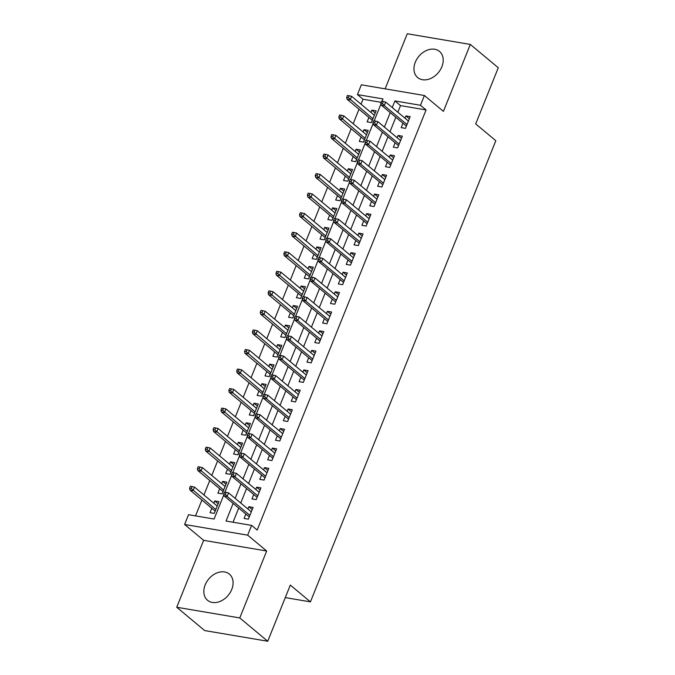 <?xml version="1.0" encoding="UTF-8"?>
<svg xmlns="http://www.w3.org/2000/svg" width="675" height="675" viewBox="0 0 675 675"><rect width="100%" height="100%" fill="white"/><g stroke="black" fill="none" stroke-linecap="round" stroke-linejoin="round"><path stroke-width="1.01" d="M415.294 62.243A17.035 12.698 -50.2 0 0 417.673 77.574A17.035 12.698 -50.2 0 0 441.872 66.741A17.035 12.698 -50.2 0 0 439.493 51.41A17.035 12.698 -50.2 0 0 415.294 62.243M205.166 584.938A17.035 12.698 -50.2 0 0 207.546 600.278A17.035 12.698 -50.2 0 0 231.753 589.444A17.035 12.698 -50.2 0 0 229.373 574.104A17.035 12.698 -50.2 0 0 205.166 584.938M381.097 102.313L363.023 99.25L357.429 94.593L361.353 84.822L424.406 95.504L420.474 105.275L394.917 100.938L392.251 107.561M285.28 597.594L310.441 601.864L495.821 140.712L475.689 123.922L498.277 67.745L470.315 44.432L407.27 33.75L385.121 88.847M310.441 601.864L290.309 585.073L267.73 641.25L204.685 630.568L176.723 607.255L239.768 617.937L266.676 551.011L247.666 535.157L184.613 524.475L188.544 514.704L214.102 519.033L223.838 494.817M266.676 551.011L203.631 540.329L176.723 607.255M203.631 540.329L184.613 524.475M363.023 99.25L361.041 104.178M359.016 109.223L353.185 123.719M351.16 128.765L345.33 143.26M343.305 148.306L337.475 162.802M335.45 167.839L329.619 182.334M327.594 187.38L321.764 201.876M319.739 206.921L313.909 221.417M311.884 226.462L306.053 240.958M304.028 246.004L298.198 260.499M296.173 265.545L290.343 280.041M288.318 285.086L282.488 299.582M280.462 304.619L274.632 319.123M272.607 324.16L266.777 338.656M264.752 343.702L258.922 358.197M256.897 363.243L251.066 377.738M249.041 382.784L243.211 397.28M241.186 402.325L235.356 416.821M233.331 421.867L227.5 436.362M225.475 441.408L219.645 455.903M217.62 460.941L211.79 475.436M209.765 480.482L203.934 494.977M201.909 500.023L195.531 515.886M267.73 641.25L239.768 617.937M402.975 123.238L401.203 127.634L405.464 128.36L410.181 116.632L405.92 115.914L405 118.193M395.12 142.779L393.348 147.175L397.609 147.901L402.325 136.173L398.064 135.456L397.145 137.734M387.264 162.321L385.493 166.717L389.753 167.442L394.47 155.714L390.209 154.997L389.289 157.275M379.409 181.853L377.637 186.258L381.898 186.983L386.615 175.255L382.354 174.53L381.434 176.816M371.554 201.395L369.782 205.799L374.043 206.516L378.759 194.797L374.498 194.071L373.579 196.357M363.698 220.936L361.927 225.34L366.188 226.058L370.904 214.338L366.643 213.612L365.723 215.89M355.843 240.477L354.071 244.882L358.332 245.599L363.049 233.879L358.788 233.153L357.868 235.432M347.988 260.018L346.224 264.414L350.477 265.14L355.193 253.412L350.933 252.695L350.013 254.973M340.132 279.56L338.369 283.956L342.622 284.681L347.338 272.953L343.077 272.236L342.157 274.514M332.277 299.101L330.514 303.497L334.766 304.223L339.483 292.494L335.222 291.777L334.311 294.055M324.422 318.642L322.658 323.038L326.911 323.764L331.627 312.036L327.367 311.318L326.455 313.597M316.567 338.175L314.803 342.579L319.064 343.297L323.772 331.577L319.511 330.851L318.6 333.138M308.711 357.716L306.948 362.121L311.209 362.838L315.917 351.118L311.656 350.392L310.745 352.671M300.856 377.257L299.093 381.662L303.353 382.379L308.062 370.659L303.801 369.934L302.889 372.212M293.001 396.799L291.237 401.203L295.498 401.92L300.206 390.201L295.945 389.475L295.034 391.753M285.145 416.34L283.382 420.736L287.643 421.462L292.351 409.733L288.09 409.016L287.179 411.294M277.29 435.881L275.527 440.277L279.788 441.003L284.496 429.275L280.235 428.558L279.323 430.836M269.435 455.423L267.671 459.818L271.932 460.544L276.64 448.816L272.379 448.099L271.468 450.377M261.579 474.955L259.816 479.36L264.077 480.085L268.785 468.357L264.524 467.632L263.613 469.918M253.724 494.497L251.961 498.901L256.222 499.618L260.93 487.898L256.669 487.173L255.757 489.459M218.143 503.786L214.734 500.943L213.823 503.221M211.79 508.267L210.026 512.663L214.287 513.388L218.995 501.66L214.734 500.943M225.998 484.245L222.59 481.402L221.678 483.68M219.645 488.725L217.882 493.13L222.142 493.847L226.851 482.127L222.59 481.402M233.854 464.704L230.445 461.86L229.534 464.138M227.5 469.184L225.737 473.588L229.998 474.306L234.706 462.586L230.445 461.86M241.709 445.163L238.3 442.319L237.389 444.606M235.356 449.643L233.592 454.047L237.853 454.764L242.561 443.045L238.3 442.319M249.564 425.621L246.156 422.778L245.244 425.064M243.211 430.102L241.448 434.506L245.708 435.223L250.417 423.503L246.156 422.778M257.42 406.08L254.011 403.245L253.1 405.523M251.066 410.569L249.303 414.965L253.555 415.69L258.272 403.962L254.011 403.245M265.275 386.547L261.866 383.704L260.955 385.982M258.922 391.027L257.158 395.423L261.411 396.149L266.127 384.421L261.866 383.704M273.13 367.006L269.722 364.163L268.802 366.441M266.777 371.486L265.013 375.882L269.266 376.608L273.983 364.88L269.722 364.163M280.986 347.465L277.577 344.621L276.657 346.899M274.632 351.945L272.86 356.341L277.121 357.067L281.838 345.347L277.577 344.621M288.841 327.923L285.432 325.08L284.512 327.358M282.488 332.404L280.716 336.808L284.977 337.525L289.693 325.806L285.432 325.08M296.696 308.382L293.288 305.539L292.368 307.817M290.343 312.863L288.571 317.267L292.832 317.984L297.548 306.264L293.288 305.539M304.552 288.841L301.143 285.998L300.223 288.284M298.198 293.321L296.426 297.726L300.687 298.443L305.404 286.723L301.143 285.998M312.407 269.3L308.998 266.465L308.078 268.743M306.053 273.788L304.282 278.184L308.543 278.91L313.259 267.182L308.998 266.465M320.262 249.758L316.853 246.923L315.934 249.202M313.909 254.247L312.137 258.643L316.398 259.369L321.114 247.641L316.853 246.923M328.118 230.226L324.709 227.382L323.789 229.66M321.764 234.706L319.992 239.102L324.253 239.828L328.97 228.099L324.709 227.382M335.973 210.684L332.564 207.841L331.644 210.119M329.619 215.165L327.848 219.561L332.108 220.286L336.825 208.558L332.564 207.841M343.828 191.143L340.419 188.3L339.5 190.578M337.475 195.623L335.703 200.028L339.964 200.745L344.68 189.025L340.419 188.3M351.683 171.602L348.275 168.758L347.355 171.037M345.33 176.082L343.558 180.487L347.819 181.204L352.536 169.484L348.275 168.758M359.539 152.061L356.13 149.217L355.21 151.504M353.185 156.541L351.413 160.945L355.674 161.662L360.391 149.943L356.13 149.217M367.394 132.519L363.985 129.676L363.066 131.963M361.041 137L359.269 141.404L363.53 142.121L368.246 130.402L363.985 129.676M368.896 117.467L367.124 121.863L371.385 122.588L376.102 110.86L371.841 110.143L370.921 112.421M233.128 503.407L226.032 521.058L251.589 525.386L257.183 530.044L426.068 109.932L400.511 105.604L397.845 112.227M395.82 117.273L389.99 131.768M387.965 136.806L382.134 151.301M380.109 156.347L374.279 170.843M372.254 175.888L366.424 190.384M364.399 195.429L358.568 209.925M356.543 214.971L350.713 229.466M348.688 234.512L342.858 249.007M340.833 254.053L335.002 268.549M332.977 273.586L327.147 288.09M325.122 293.127L319.292 307.623M317.267 312.668L311.437 327.164M309.412 332.21L303.581 346.705M301.556 351.751L295.726 366.247M293.701 371.292L287.879 385.788M285.846 390.833L280.024 405.329M277.99 410.375L272.168 424.87M270.135 429.907L264.313 444.403M262.28 449.449L256.458 463.944M254.424 468.99L248.602 483.486M246.569 488.531L240.747 503.027M238.714 508.072L233.018 522.239M245.877 514.038L244.105 518.442L248.366 519.159L253.074 507.44L248.813 506.714L247.902 508.992M424.406 95.504L443.416 111.358L470.315 44.432M426.068 109.932L420.474 105.275M251.589 525.386L247.666 535.157M382.025 101.326L382.987 98.921L357.429 94.593M224.918 492.126L231.694 475.276M232.774 472.593L239.549 455.743M240.629 453.052L247.404 436.202M248.484 433.51L255.26 416.661M256.34 413.969L263.115 397.119M264.195 394.428L270.97 377.578M272.05 374.887L278.826 358.037M279.906 355.345L286.681 338.496M287.761 335.812L294.536 318.954M295.616 316.271L302.392 299.422M303.472 296.73L310.247 279.88M311.327 277.189L318.102 260.339M319.182 257.648L325.957 240.798M327.038 238.106L333.813 221.257M334.893 218.565L341.66 201.715M342.748 199.024L349.515 182.174M350.603 179.491L357.37 162.633M358.459 159.95L365.226 143.1M366.314 140.408L373.081 123.559M374.169 120.867L380.936 104.017M390.226 112.607L384.396 127.102M382.371 132.148L376.54 146.644M374.515 151.689L368.693 166.185M366.66 171.222L360.838 185.726M358.805 190.763L352.983 205.259M350.949 210.305L345.127 224.8M343.094 229.846L337.272 244.342M335.239 249.387L329.417 263.883M327.383 268.928L321.562 283.424M319.528 288.47L313.706 302.965M311.673 308.011L305.851 322.507M303.817 327.544L297.996 342.039M295.962 347.085L290.14 361.581M288.107 366.626L282.285 381.122M280.26 386.168L274.43 400.663M272.405 405.709L266.574 420.204M264.549 425.25L258.719 439.746M256.694 444.791L250.864 459.287M248.839 464.324L243.008 478.828M240.983 483.865L235.153 498.361M400.511 105.604L394.917 100.938M252.222 509.557L248.813 506.714M375.249 112.978L371.841 110.143M260.077 490.016L256.669 487.173M267.933 470.475L264.524 467.632M275.788 450.934L272.379 448.099M283.643 431.401L280.235 428.558M291.499 411.86L288.09 409.016M299.354 392.318L295.945 389.475M307.209 372.777L303.801 369.934M315.065 353.236L311.656 350.392M322.92 333.695L319.511 330.851M330.775 314.153L327.367 311.318M338.631 294.612L335.222 291.777M346.486 275.079L343.077 272.236M354.341 255.538L350.933 252.695M362.197 235.997L358.788 233.153M370.052 216.456L366.643 213.612M377.907 196.914L374.498 194.071M385.762 177.373L382.354 174.53M393.618 157.832L390.209 154.997M401.473 138.299L398.064 135.456M409.328 118.758L405.92 115.914M225.34 494.286L226.125 492.337L224.421 492.041L223.636 493.999L225.34 494.286L227.163 496.395L228.58 492.877L251.311 511.836M249.893 515.354L227.163 496.395L224.092 495.88L249.278 516.881M223.636 493.999L224.092 495.88M228.58 492.877L226.125 492.337M192.046 486.557L190.342 486.27L189.557 488.227L191.261 488.514L192.046 486.557L194.493 487.105L193.084 490.624L190.012 490.101L215.198 511.11M191.261 488.514L215.814 509.583M194.493 487.105L217.232 506.064M190.012 490.101L189.557 488.227M233.196 474.744L233.98 472.795L232.276 472.508L231.491 474.458L233.196 474.744L235.018 476.854L236.436 473.344L259.166 492.294M257.749 495.813L235.018 476.854L231.947 476.339L257.133 497.34M231.491 474.458L231.947 476.339M236.436 473.344L233.98 472.795M241.051 455.212L241.836 453.254L240.131 452.967L239.347 454.916L241.051 455.212L242.873 457.321L244.291 453.803L267.022 472.762M265.604 476.272L242.873 457.321L239.802 456.798L264.988 477.799M239.347 454.916L239.802 456.798M244.291 453.803L241.836 453.254M248.906 435.67L249.691 433.713L247.987 433.426L247.202 435.375L248.906 435.67L250.729 437.78L252.146 434.261L274.877 453.22M273.459 456.73L250.729 437.78L247.657 437.257L272.843 458.257M247.202 435.375L247.657 437.257M252.146 434.261L249.691 433.713M256.762 416.129L257.546 414.172L255.842 413.885L255.057 415.842L256.762 416.129L258.584 418.238L259.993 414.72L282.732 433.679M281.315 437.197L258.584 418.238L255.513 417.715L280.699 438.725M255.057 415.842L255.513 417.715M259.993 414.72L257.546 414.172M199.901 467.024L198.197 466.729L197.412 468.686L199.117 468.973L199.901 467.024L202.348 467.564L200.939 471.083L197.868 470.568L223.054 491.569M199.117 468.973L223.67 490.042M202.348 467.564L225.087 486.523M197.868 470.568L197.412 468.686M207.757 447.483L206.052 447.188L205.268 449.145L206.972 449.432L207.757 447.483L210.203 448.023L208.794 451.541L205.723 451.027L230.909 472.028M206.972 449.432L231.525 470.5M210.203 448.023L232.934 466.982M205.723 451.027L205.268 449.145M215.612 427.942L213.907 427.655L213.123 429.604L214.827 429.891L215.612 427.942L218.059 428.49L216.65 432L213.578 431.485L238.764 452.486M214.827 429.891L239.38 450.959M218.059 428.49L240.789 447.441M213.578 431.485L213.123 429.604M223.467 408.4L221.763 408.113L220.978 410.062L222.683 410.358L223.467 408.4L225.914 408.949L224.505 412.467L221.434 411.944L246.62 432.945M222.683 410.358L247.236 431.418M225.914 408.949L248.645 427.899M221.434 411.944L220.978 410.062M264.617 396.588L265.402 394.63L263.697 394.343L262.913 396.301L264.617 396.588L266.439 398.697L267.848 395.179L290.587 414.138M289.17 417.656L266.439 398.697L263.368 398.174L288.554 419.183M262.913 396.301L263.368 398.174M267.848 395.179L265.402 394.63M231.323 388.859L229.618 388.572L228.833 390.521L230.538 390.817L231.323 388.859L233.769 389.407L232.36 392.926L229.289 392.403L254.475 413.404M230.538 390.817L255.091 411.877M233.769 389.407L256.5 408.367M229.289 392.403L228.833 390.521M272.472 377.047L273.257 375.089L271.552 374.802L270.768 376.76L272.472 377.047L274.295 379.156L275.704 375.637L298.443 394.597M297.025 398.115L274.295 379.156L271.223 378.641L296.409 399.642M270.768 376.76L271.223 378.641M275.704 375.637L273.257 375.089M239.178 369.318L237.473 369.031L236.689 370.988L238.393 371.275L239.178 369.318L241.625 369.866L240.216 373.385L237.144 372.862L262.33 393.871M238.393 371.275L262.946 392.344M241.625 369.866L264.355 388.825M237.144 372.862L236.689 370.988M280.327 357.505L281.112 355.556L279.408 355.261L278.623 357.218L280.327 357.505L282.15 359.615L283.559 356.096L306.298 375.055M304.881 378.574L282.15 359.615L279.079 359.1L304.265 380.101M278.623 357.218L279.079 359.1M283.559 356.096L281.112 355.556M247.033 349.777L245.329 349.49L244.544 351.447L246.248 351.734L247.033 349.777L249.48 350.325L248.071 353.843L245 353.32L270.186 374.33M246.248 351.734L270.802 372.802M249.48 350.325L272.211 369.284M245 353.32L244.544 351.447M288.183 337.964L288.968 336.015L287.263 335.728L286.478 337.677L288.183 337.964L290.005 340.073L291.414 336.563L314.145 355.514M312.736 359.032L290.005 340.073L286.934 339.559L312.12 360.56M286.478 337.677L286.934 339.559M291.414 336.563L288.968 336.015M254.888 330.235L253.184 329.948L252.399 331.906L254.104 332.193L254.888 330.235L257.335 330.784L255.926 334.302L252.855 333.779L278.041 354.788M254.104 332.193L278.657 353.261M257.335 330.784L280.066 349.743M252.855 333.779L252.399 331.906M296.038 318.423L296.823 316.474L295.118 316.187L294.334 318.136L296.038 318.423L297.861 320.532L299.27 317.022L322 335.973M320.591 339.491L297.861 320.532L294.789 320.017L319.975 341.018M294.334 318.136L294.789 320.017M299.27 317.022L296.823 316.474M262.744 310.702L261.039 310.407L260.255 312.365L261.959 312.652L262.744 310.702L265.191 311.243L263.782 314.761L260.71 314.246L285.896 335.247M261.959 312.652L286.512 333.72M265.191 311.243L287.921 330.202M260.71 314.246L260.255 312.365M303.893 298.89L304.678 296.933L302.974 296.646L302.189 298.595L303.893 298.89L305.716 300.999L307.125 297.481L329.856 316.44M328.447 319.95L305.716 300.999L302.645 300.476L327.831 321.477M302.189 298.595L302.645 300.476M307.125 297.481L304.678 296.933M270.599 291.161L268.895 290.874L268.11 292.823L269.814 293.11L270.599 291.161L273.046 291.701L271.637 295.22L268.566 294.705L293.752 315.706M269.814 293.11L294.368 314.179M273.046 291.701L295.777 310.66M268.566 294.705L268.11 292.823M311.749 279.349L312.533 277.391L310.829 277.104L310.044 279.062L311.749 279.349L313.571 281.458L314.98 277.94L337.711 296.899M336.302 300.417L313.571 281.458L310.5 280.935L335.686 301.936M310.044 279.062L310.5 280.935M314.98 277.94L312.533 277.391M278.454 271.62L276.75 271.333L275.965 273.282L277.67 273.569L278.454 271.62L280.901 272.168L279.492 275.678L276.421 275.164L301.607 296.165M277.67 273.569L302.223 294.637M280.901 272.168L303.632 291.119M276.421 275.164L275.965 273.282M319.604 259.808L320.389 257.85L318.684 257.563L317.9 259.521L319.604 259.808L321.427 261.917L322.836 258.398L345.566 277.358M344.157 280.876L321.427 261.917L318.355 261.394L343.541 282.403M317.9 259.521L318.355 261.394M322.836 258.398L320.389 257.85M286.31 252.079L284.605 251.792L283.821 253.741L285.525 254.036L286.31 252.079L288.757 252.627L287.348 256.146L284.276 255.622L309.462 276.623M285.525 254.036L310.078 275.096M288.757 252.627L311.487 271.586M284.276 255.622L283.821 253.741M327.459 240.266L328.244 238.309L326.54 238.022L325.755 239.979L327.459 240.266L329.282 242.376L330.691 238.857L353.422 257.816M352.012 261.335L329.282 242.376L326.211 241.852L351.397 262.862M325.755 239.979L326.211 241.852M330.691 238.857L328.244 238.309M335.315 220.725L336.099 218.776L334.395 218.481L333.61 220.438L335.315 220.725L337.137 222.834L338.546 219.316L361.277 238.275M359.868 241.793L337.137 222.834L334.066 222.32L359.252 243.321M333.61 220.438L334.066 222.32M338.546 219.316L336.099 218.776M343.17 201.184L343.955 199.235L342.25 198.939L341.466 200.897L343.17 201.184L344.993 203.293L346.402 199.775L369.132 218.734M367.723 222.252L344.993 203.293L341.921 202.778L367.107 223.779M341.466 200.897L341.921 202.778M346.402 199.775L343.955 199.235M351.025 181.643L351.81 179.693L350.106 179.407L349.321 181.356L351.025 181.643L352.848 183.752L354.257 180.242L376.988 199.193M375.578 202.711L352.848 183.752L349.777 183.237L374.962 204.238M349.321 181.356L349.777 183.237M354.257 180.242L351.81 179.693M358.881 162.11L359.665 160.152L357.961 159.865L357.176 161.814L358.881 162.11L360.703 164.219L362.112 160.701L384.843 179.651M383.434 183.17L360.703 164.219L357.632 163.696L382.818 184.697M357.176 161.814L357.632 163.696M362.112 160.701L359.665 160.152M366.736 142.568L367.521 140.611L365.816 140.324L365.032 142.273L366.736 142.568L368.558 144.678L369.968 141.159L392.698 160.118M391.289 163.628L368.558 144.678L365.487 144.155L390.673 165.156M365.032 142.273L365.487 144.155M369.968 141.159L367.521 140.611M374.591 123.027L375.376 121.07L373.672 120.783L372.887 122.74L374.591 123.027L376.414 125.137L377.823 121.618L400.553 140.577M399.144 144.096L376.414 125.137L373.343 124.613L398.528 145.623M372.887 122.74L373.343 124.613M377.823 121.618L375.376 121.07M382.447 103.486L383.231 101.528L381.527 101.242L380.742 103.199L382.447 103.486L384.261 105.595L385.678 102.077L408.409 121.036M407 124.554L384.261 105.595L381.198 105.072L406.384 126.082M380.742 103.199L381.198 105.072M385.678 102.077L383.231 101.528M294.165 232.538L292.461 232.251L291.676 234.208L293.38 234.495L294.165 232.538L296.612 233.086L295.203 236.604L292.132 236.081L317.317 257.082M293.38 234.495L317.933 255.563M296.612 233.086L319.343 252.045M292.132 236.081L291.676 234.208M302.02 212.996L300.316 212.709L299.531 214.667L301.236 214.954L302.02 212.996L304.467 213.545L303.05 217.063L299.987 216.54L325.173 237.549M301.236 214.954L325.789 236.022M304.467 213.545L327.198 232.504M299.987 216.54L299.531 214.667M309.876 193.455L308.171 193.168L307.387 195.126L309.091 195.412L309.876 193.455L312.323 194.003L310.905 197.522L307.842 196.999L333.028 218.008M309.091 195.412L333.644 216.481M312.323 194.003L335.053 212.963M307.842 196.999L307.387 195.126M317.731 173.922L316.027 173.627L315.242 175.584L316.946 175.871L317.731 173.922L320.178 174.462L318.76 177.981L315.698 177.466L340.883 198.467M316.946 175.871L341.499 196.94M320.178 174.462L342.908 193.421M315.698 177.466L315.242 175.584M325.586 154.381L323.882 154.086L323.097 156.043L324.802 156.33L325.586 154.381L328.033 154.921L326.616 158.439L323.553 157.925L348.739 178.926M324.802 156.33L349.355 177.398M328.033 154.921L350.764 173.88M323.553 157.925L323.097 156.043M333.442 134.84L331.737 134.553L330.952 136.502L332.657 136.789L333.442 134.84L335.888 135.388L334.471 138.898L331.408 138.383L356.594 159.384M332.657 136.789L357.202 157.857M335.888 135.388L358.619 154.339M331.408 138.383L330.952 136.502M341.297 115.298L339.593 115.012L338.808 116.961L340.512 117.256L341.297 115.298L343.744 115.847L342.326 119.365L339.263 118.842L364.449 139.843M340.512 117.256L365.057 138.316M343.744 115.847L366.474 134.797M339.263 118.842L338.808 116.961M349.152 95.757L347.448 95.47L346.663 97.419L348.359 97.715L349.152 95.757L351.599 96.306L350.182 99.824L347.119 99.301L372.305 120.302M348.359 97.715L372.912 118.775M351.599 96.306L374.33 115.265M347.119 99.301L346.663 97.419"/></g></svg>
